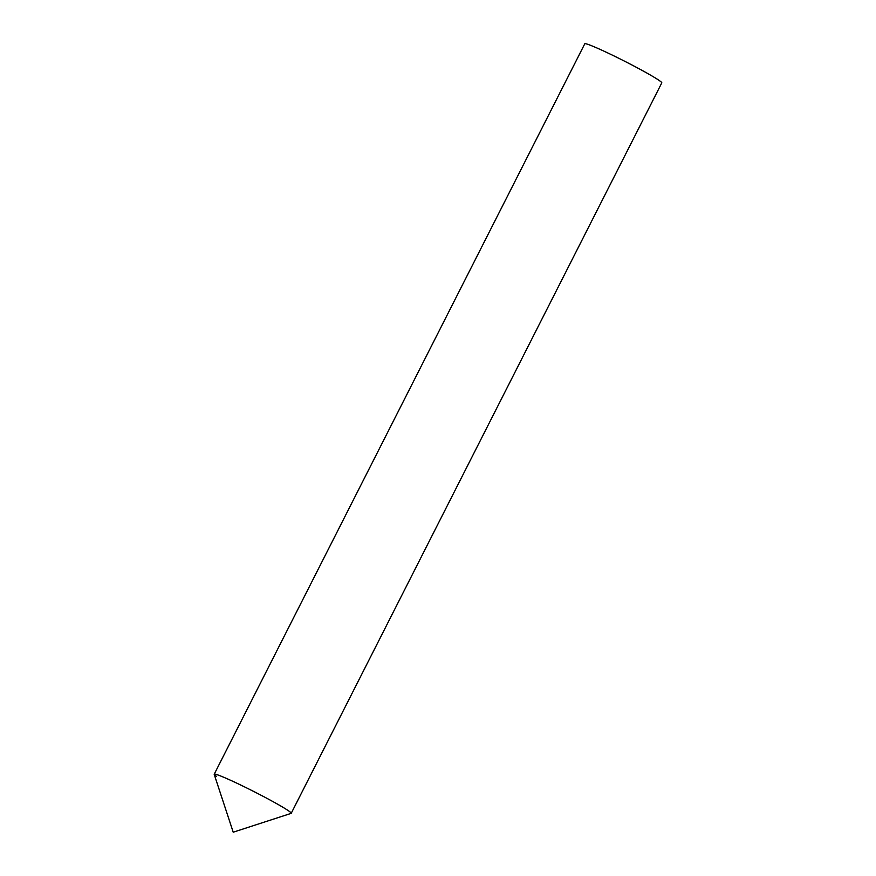 <?xml version="1.0" encoding="UTF-8"?>
<svg xmlns="http://www.w3.org/2000/svg" width="876" height="876" viewBox="0 0 876 876"><rect width="100%" height="100%" fill="white"/><g stroke="black" fill="none" stroke-linecap="round" stroke-linejoin="round"><path stroke-width="1.31" d="M239.367 784.381A43.176 2.497 -153.1 0 0 214.215 774.384L233.213 832.2L291.095 813.388A43.176 2.497 -153.1 0 0 239.367 784.381M288.85 811.045A43.176 2.497 26.9 0 1 291.226 813.289L661.785 82.87A43.176 2.497 26.9 0 0 659.42 80.625A43.176 2.497 26.9 0 0 617.054 57.433A43.176 2.497 26.9 0 0 584.774 43.8L214.215 774.22A43.176 2.497 26.9 0 1 246.495 787.852A43.176 2.497 26.9 0 1 288.85 811.045M216.58 776.475A43.176 2.497 26.9 0 1 214.215 774.22"/></g></svg>
